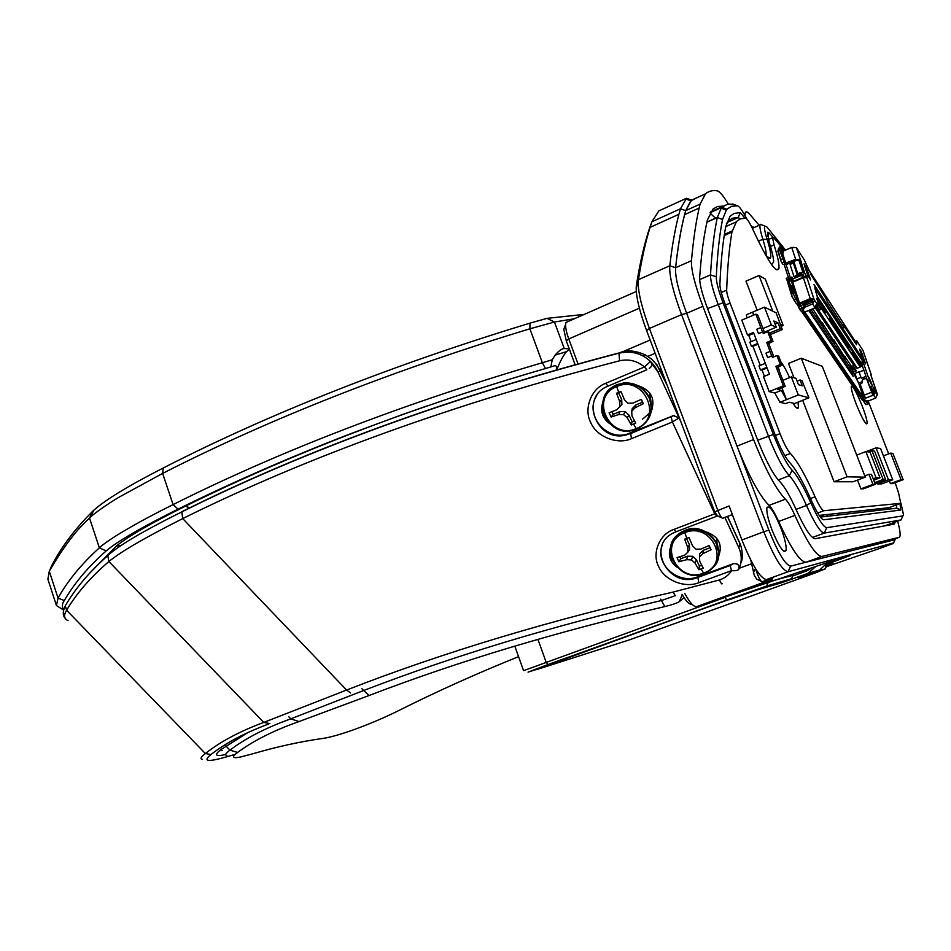 <?xml version="1.0" encoding="UTF-8"?>
<svg xmlns="http://www.w3.org/2000/svg" width="951" height="951" viewBox="0 0 951 951"><rect width="100%" height="100%" fill="white"/><g stroke="black" fill="none" stroke-linecap="round" stroke-linejoin="round"><path stroke-width="1.43" d="M780.153 324.065L783.184 325.456L765.27 279.047L759.029 275.505L772.794 311.203M783.184 325.456L781.044 326.359M757.162 310.228L745.976 281.139L759.029 275.505M890.695 453.116L901.049 479.661L903.153 479.684L892.894 453.389L890.695 453.116L883.431 455.886M903.153 479.684L892.62 483.619L890.421 483.631L901.049 479.661M890.421 483.631L889.411 481.028M871.984 450.786L883.146 479.47L885.595 479.494L874.54 451.107L871.984 450.786L868.941 451.951M885.595 479.494L875.003 483.465M874.694 482.644L883.146 479.47M789.568 377.606C786.275 370.284 783.386 365.053 780.926 361.951M778.322 366.848L779.535 371.639M792.932 403.117C796.058 408.086 797.889 409.524 798.46 407.432L798.032 402.142M862.153 405.887C856.435 391.931 852.821 385.464 851.288 386.51C851.074 389.066 852.726 394.95 856.221 404.151C861.998 418.226 865.624 424.705 867.11 423.587C867.3 420.96 865.648 415.064 862.153 405.887M895.164 482.668L898.529 492.808L900.752 503.329L823.863 510.723C822.009 510.33 819.073 505.706 815.066 496.826C805.616 475.512 797.378 461.057 790.376 453.461C787.321 449.989 783.862 443.392 780.022 433.656L730.071 303.119C727.8 297.081 726.659 292.765 726.659 290.186C727.527 266.767 729.274 247.403 731.925 232.115L736.514 221.428L740.413 218.849L745.727 218.171C747.331 218.837 749.959 223.105 753.584 230.962C767.683 261.002 776.123 273.591 778.893 268.705C779.499 264.925 777.882 256.996 774.055 244.906L772.581 237.691L773.876 237.893L784.539 250.529M868.168 401.037L888.662 453.9M819.18 515.418L888.876 507.703M761.323 581.334L756.663 579.159L754.286 575.355L750.826 560.234M755.962 569.352L757.412 574.119C759.362 578.993 760.955 581.536 762.167 581.727L773.175 577.744L766.53 579.563C760.336 578.529 752.134 565.334 741.923 539.966L729.12 505.991L714.7 511.816L646.585 330.532C639.619 311.607 636.16 297.33 636.195 287.701L636.433 285.015C640.237 261.323 644.778 241.934 650.032 226.825L651.922 221.749L658.877 210.872L686.551 198.248L680.44 208.78L678.919 214.284C675.234 228.097 672.191 245.263 669.801 265.769C669.088 275.208 672.999 291.493 681.546 314.626L686.646 313.295L768.86 530.099C778.084 553.006 785.336 565.013 790.614 566.13L895.081 539.645L895.616 538.599M682.022 594.28C686.04 601.258 689.213 604.563 691.532 604.182L692.376 604.586M575.082 364.625L566.32 340.922L563.788 329.331L564.656 327.001M566.891 322.044L566 322.437L565.595 324.457C565.476 327.94 566.546 332.779 568.781 338.96L577.982 363.829M826.704 564.3L850.087 555.574L840.256 558.225L696.655 606.643L772.224 579.278L762.167 581.727M717.173 550.035L716.876 538.528M651.292 403.593L649.604 392.834M768.86 530.099L763.796 531.787C774.066 557.286 782.15 570.6 788.058 571.753L893.785 542.855M826.562 566.059L832.814 563.467L825.943 565.405M878.237 548.929L826.241 566.772M733.34 517.213L731.89 514.753M721.833 517.831L717.339 515.834L714.7 511.816M684.839 593.614C689.844 602.732 693.778 607.071 696.655 606.643M646.585 330.532L649.414 328.452C641.925 308.1 638.192 292.789 638.216 282.506L638.454 279.642C641.747 258.874 645.622 241.447 650.08 227.36L651.922 221.749L680.44 208.78L685.683 210.646C681.475 225.423 678.122 244.443 675.59 267.718C674.984 276.551 678.681 291.743 686.646 313.295L702.884 306.317L753.596 439.564C765.412 469.497 776.004 489.373 785.395 499.192C788.07 501.843 791.232 507.24 794.87 515.394C807.233 542.45 816.231 556.145 821.866 556.466L899.218 537.303L899.991 536.245C900.49 533.88 899.717 528.863 897.649 521.172M741.923 539.966L763.796 531.787L681.546 314.626L649.414 328.452L717.803 510.318C720.026 515.799 721.785 518.485 723.081 518.39M710.801 213.82L715.485 218.195M781.068 528.447C785.015 539.158 786.667 546.54 786.025 550.558C783.553 553.482 778.845 546.528 771.891 529.695C767.944 518.937 766.304 511.59 766.946 507.656C769.502 504.838 774.197 511.769 781.068 528.447M698.569 196.964L690.806 200.827L685.683 210.646L700.102 204.108L699.151 208.043C695.918 222.154 693.35 239.711 691.46 260.717C691.032 269.502 694.848 284.706 702.884 306.317M821.391 516.964L820.499 515.264M901.56 519.234L901.037 519.935L824.255 533.095C820.535 532.596 814.615 523.395 806.484 505.48L796.035 509.415M758.387 241.221L762.857 239.26C760.55 231.889 759.599 227.123 759.992 224.947L760.277 224.281L762.452 225.114M785.514 250.113L766.97 226.992L764.794 226.005C763.974 227.313 764.77 231.806 767.16 239.486L762.857 239.26C765.377 247.331 766.458 252.693 766.078 255.344M778.215 479.97L789.318 475.714C783.148 468.962 776.171 455.731 768.396 436.01L718.029 304.094C712.893 290.352 710.385 280.616 710.504 274.875C711.847 251.551 714.118 232.448 717.304 217.565L721.227 208.162L722.629 206.759L727.693 204.144L733.387 204.239M792.147 470.246L789.318 475.714C794.168 480.754 799.898 490.68 806.484 505.48L810.799 502.77C803.631 486.639 797.413 475.797 792.147 470.246C786.632 464.124 780.379 452.2 773.389 434.488L757.709 440.23M868.37 511.507L867.966 510.033M812.368 537.47L824.255 533.095L826.728 527.674L902.903 515.906L901.037 519.935L884.858 525.844M900.966 503.162L903.45 514.503L902.903 515.906M767.16 239.486C770.429 249.947 771.499 256.14 770.358 258.078C769.478 259.076 767.635 257.614 764.854 253.679M707.568 308.576L723.045 302.787C718.481 290.59 716.234 281.948 716.293 276.836C717.446 253.489 719.538 234.362 722.558 219.431L726.302 210.088L727.658 208.685L731.83 206.26L737.465 205.82C739.355 206.367 742.469 210.73 746.808 218.92M723.045 302.787L773.389 434.488M826.728 527.674C823.4 527.163 818.098 518.866 810.799 502.77M896.579 504.862L896.484 508.238L820.356 517.082M726.421 223.64L729.31 220.192L732.734 218.171L738.238 217.506L740.056 218.992M768.087 238.463L768.872 239.319M900.098 503.566L900.621 510.057L823.709 519.793C821.093 519.329 816.968 512.862 811.334 500.392C803.013 481.67 795.773 469.021 789.627 462.471C785.324 457.669 780.474 448.42 775.077 434.726L724.959 303.642C721.714 295.012 720.026 288.688 719.883 284.682L719.895 284.206C720.917 260.752 722.891 241.483 725.791 226.433L730.071 216.293L734.017 213.452L740.235 212.596L744.906 218.112M771.701 264.747L773.638 261.917C773.579 258.042 772.153 251.658 769.335 242.767L767.481 232.246L768.895 232.722L772.937 237.251M801.265 358.23L847.091 476.82L865.267 477.164L822.294 366.337L801.265 358.23L788.486 363.46L793.99 377.737M865.267 477.164L853.059 481.777L834.075 481.753L847.091 476.82M834.075 481.753L802.68 400.288M858.753 383.372L852.999 372.079M809.325 310.597L852.132 373.101L853.166 376.441L808.932 310.763M872.031 385.238L869.262 377.916L871.342 384.216M871.235 376.144L877.416 394.82M816.552 298.329L819.881 306.507L816.552 298.329M861.273 362.985L861.665 363.698L863.449 362.985L862.248 360.393L814.817 288.177L821.177 309.313L814.567 300.397L812.594 303.951L804.475 307.363L803.619 309.158L799.304 308.718L798.769 307.209L800.706 306.4L802.109 307.886L803.595 307.09M855.282 341.421L856.756 340.827L862.997 350.467L867.49 363.71M811.203 275.112L809.836 271.499L811.108 274.982L825.587 297.734L827.489 302.097L844.226 327.75L844.143 326.229L856.566 344.761L855.805 341.944L856.815 343.347L856.756 340.827M810.632 279.963L805.972 266.411L804.035 263.796L807.768 275.588L810.311 279.368M865.612 363.924L861.202 351.323L859.633 349.183L863.044 359.704L865.327 363.365M868.263 382.896L872.483 394.213L873.886 392.918L873.363 391.36L875.36 391.301L869.416 380.436L867.621 381.149L869.285 385.25L874.326 391.717M861.261 398.683L862.272 400.157L865.351 401.013L864.15 399.277L865.624 398.695L860.168 384.418L862.141 382.873L862.165 380.555L863.353 378.855L864.816 378.272L867.039 379.425M875.36 391.301L875.669 392.216L873.018 395.782L866.587 378.783M779.606 250.125L784.813 263.498L781.579 253.489L779.606 250.125L780.64 247.022L782.281 249.994L780.866 247.866M809.836 271.499L855.65 341.991L856.138 344.036L843.478 324.588L843.858 327.18M794.109 293.051L793.752 290.007L791.268 285.68L794.109 293.051M823.697 325.991L812.927 309.087M835.144 342.966L823.411 324.648M846.152 359.312L834.859 341.635M814.841 307.232L853.582 365.053L854.236 364.792M781.579 253.489L782.958 253.406L783.291 251.076L791.731 247.403L796.379 247.617L804.035 259.433L809.729 271.522M856.435 368.085L815.471 306.876L856.435 368.085L857.279 368.227L860.251 367.038L820.903 307.767M846.164 359.419L844.714 356.268M834.681 341.088L833.67 339.864M823.221 324.077L822.175 322.817M835.156 343.097L833.861 339.876M809.646 310.466L852.132 373.101L852.964 371.591L850.931 365.493L845.879 357.992M853.071 372.186L856.399 370.842L853.047 365.85L851.288 366.551M859.05 371.746L854.961 373.398L856.803 378.926L860.917 377.285L859.05 371.746L860.917 377.285M863.924 370.189L859.264 372.067M850.325 364.958L850.788 366.361L850.325 364.958M828.69 332.85L829.165 334.288L828.69 332.85M816.992 315.506L817.468 316.956L816.992 315.506M839.935 349.54L840.399 350.955L839.935 349.54M847.008 346.021L851.609 353.974L852.488 351.501L848.577 345.593L847.698 348.078M847.068 346.212L848.577 345.593L847.614 343.87L848.019 345.189L846.58 346.105M846.497 346.14L830.211 321.593L831.305 319.916L830.068 317.242L825.837 311.167L824.909 313.735L829.141 320.118L830.057 317.563M829.498 319.786L830.211 321.593M824.909 313.735L824.172 311.536M824.267 311.821L825.837 311.167L824.802 309.348L825.206 310.68L823.709 311.619M823.625 311.655L820.796 307.399M817.075 296.13L861.19 363.02L861.582 365.695L860.251 367.038M860.168 366.729L852.595 355.317L853.665 353.724L852.488 351.501M851.93 353.665L852.595 355.317M847.258 345.831L830.984 321.272M824.41 311.334L819.798 304.379M860.976 366.527L853.344 355.008M811.262 275.089L825.718 298.139M827.572 302.216L825.813 298.091M827.632 302.192L843.917 327.156M848.019 345.189L831.305 319.916L829.747 320.558M825.206 310.68L818.561 300.647M861.582 365.695L853.665 353.724L852.155 354.331M814.567 300.397L814.199 299.268L812.249 300.088L810.834 299.529L800.136 304.035L796.51 303.916L791.91 296.332L786.453 278.274M803.345 277.656L810.228 298.626L799.518 303.131L798.448 303.107L795.654 299.03L792.73 292.516L791.755 292.92L787.678 280.295L788.652 279.879L788.153 277.549L791.672 282.15L792.73 282.185L804.201 277.359L807.221 278.144L804.974 273.745L802.917 272.438L799.684 272.628L797.235 274.875L793.265 262.702L795.69 260.443L798.923 260.253L801.241 261.941L796.379 247.617M788.652 279.879L792.73 292.516M778.298 248.912L779.963 246.689L778.168 250.755L781.056 261.168L777.847 251.195L778.536 248.865M779.737 249.459L781.151 251.575L782.281 249.994M867.039 400.585L868.001 404.199L865.505 400.953M867.835 404.258L865.779 404.591L863.484 401.108M872.602 390.207L873.743 393.595M873.636 393.702L872.317 389.791M862.664 379.58L865.612 378.403M786.215 278.655L787.678 280.295M791.755 292.92L791.91 296.332M781.151 251.575L781.009 252.253M863.27 360.322L863.639 361.154M807.779 275.647L808.219 276.622M865.351 401.013L868.311 400.989L875.681 398.089L877.369 394.273M803.417 311.928L861.63 396.733L862.153 395.794L804.463 311.583M862.153 395.794L862.723 397.459L864.792 397.256M803.904 304.07L804.344 305.497M800.314 305.746L800.706 306.4M812.368 302.038L811.56 299.399M811.964 299.66L812.594 301.705M814.425 308.469L806.091 311.559L814.175 308.172L816.766 303.702M814.365 307.435L814.175 308.172M809.598 300.052L810.751 300.338L810.525 299.66M810.751 300.338L810.68 299.589M803.88 307.958L803.928 305.675L812.035 302.263L812.249 300.088M795.012 260.8L786.501 264.473L782.899 264.33L781.96 262.928L783.874 262.096M781.056 261.168L781.96 262.928M784.813 263.498L795.642 259.326L800.29 259.516M866.73 361.451L866.813 362.117M861.19 363.02L862.379 361.356M815.958 290.685L815.803 292.302M816.719 305.307L819.203 310.228L816.362 305.972M810.228 298.626L813.842 298.745L806.947 277.787M860.108 354.889L813.997 284.42L814.9 287.166L860.988 357.481L860.108 354.889L859.68 355.472M873.018 395.782L872.483 394.213M872.115 385.214L871.829 384.026M799.506 309.004L800.79 310.87L806.091 311.559M800.35 305.877L811.096 300.861M809.681 300.302L800.207 304.011M804.748 277.252L806.46 276.016M797.235 274.875L794.037 276.765L794.917 277.347L801.253 273.496L804.546 276.836M803.203 274.791L803.892 276.872L793.574 281.282L792.599 279.13L800.968 275.552L800.314 273.543M802.656 274.28L803.547 277.026L800.968 275.552M794.037 276.765L790.091 264.604L793.265 262.702M797.544 260.003L796.51 260.158M863.449 362.985L869.416 380.436M861.665 363.698L867.621 381.149M869.285 385.25L873.363 391.36M861.856 389.232L859.882 386.724L860.94 386.605M860.263 386.867L861.226 387.426M866.016 376.37L861.333 378.236M864.15 399.277L861.071 398.41L801.883 311.809M861.63 396.733L860.607 397.138M798.769 307.209L798.317 306.484L800.29 304.261M786.085 264.628L790.329 277.74L791.933 277.05L792.599 279.13M859.882 386.724L858.67 383.11L862.533 381.577M858.67 383.11L856.803 378.926M851.918 366.301L854.081 369.523L856.399 370.842M793.716 281.508L792.872 281.865L790.804 278.809L792.29 278.179M792.944 282.09L791.517 281.924M783.481 250.993L783.244 250.279L781.663 250.969L782.507 253.584M790.329 277.74L789.199 278.488M790.804 278.809L790.162 278.453M783.244 250.279L783.672 250.909M854.081 369.523L852.5 370.165M781.009 251.86L781.663 250.969M788.367 277.43L784.313 264.913M793.015 574.666L791.66 578.707L760.265 588.324L728.169 599.534L534.688 669.552M827.144 565.667L825.337 566.154M793.241 575.236L768.146 581.964M806.555 570.992L806.258 570.22M817.967 571.658L806.507 574.737M535.889 669.397L534.759 669.766M826.704 565.762L825.278 568.876L812.095 572.728M724.924 597.18L768.277 582.309L766.601 586.03L791.66 578.707M535.972 669.611L528.043 672.143L547.978 664.535L766.601 586.03M825.278 568.876L818.003 571.753M726.671 599.974L724.995 597.383L523.585 670.669L514.8 646.121M876.014 447.862L888.424 479.732L892.739 479.78L880.555 448.492L876.014 447.862L866.183 451.618M892.739 479.78L881.732 483.893L877.214 483.928L888.424 479.732M877.214 483.928L876.774 482.799M703.276 568.127L698.914 569.744L694.967 562.98L691.448 559.949L686.729 559.687L678.955 561.744L677.017 557.607L684.637 555.206L687.835 552.222L687.799 547.61L684.661 539.193L689.023 537.541L692.518 545.838L695.954 549.179L700.792 549.143L709.125 545.565L711.063 549.737L702.884 553.648L699.567 556.917L699.686 561.233L703.276 568.127M698.914 569.744L699.401 566.118L701.779 565.322M708.019 532.346L710.587 535.033M706.676 531.954L708.638 533.535M703.621 573.073C676.981 584.08 657.189 542.106 684.779 532.655C711.728 521.291 731.45 564.05 703.621 573.073L701.16 569.078M686.574 538.302L684.661 539.193M687.799 547.61L689.427 544.721L686.456 538.361M687.835 552.222L689.558 549.595L689.427 544.721M679.846 556.751L680.857 558.677L678.955 561.744M686.729 559.687L687.49 556.192L680.857 558.677M691.448 559.949L692.685 556.287L687.49 556.192M694.967 562.98L696.453 559.782L692.685 556.287M699.401 566.118L696.453 559.782M699.567 556.917L699.71 553.66L703.312 550.272L702.884 553.648M711.063 549.737L710.005 547.764L703.312 550.272M710.005 547.764L709.101 545.577M63.598 610.09L56.442 605.525L47.883 579.23L49.297 571.23L51.83 565.393C61.411 546.944 74.927 529.006 92.366 511.59L93.602 510.414C105.276 499.881 128.504 485.735 163.287 467.975C270.096 413.316 392.335 365.041 529.98 323.138L529.897 328.808L554.457 322.02L547.063 318.347L584.294 314.389M56.442 605.525L58.059 598.06C67.771 580.692 81.536 563.955 99.368 547.847C107.927 539.621 137.526 522.242 173.094 504.589C280.628 450.75 403.711 403.462 542.355 362.723L552.258 359.751L555.099 355.139C558.867 350.776 561.922 348.577 564.264 348.565L554.457 322.02L574.345 318.763M529.98 323.138L547.063 318.347M564.264 348.565L569.245 348.827M58.035 598.072L49.297 571.23C63.277 547.146 76.686 529.445 89.549 518.14L90.844 516.88C92.283 514.943 107.522 503.852 119.553 496.886L162.621 473.42C269.62 418.832 392.05 370.628 529.897 328.808L542.355 362.723L545.458 368.548L554.932 365.683C556.311 365.469 556.751 366.86 556.264 369.868M518.568 656.654C477.247 673.284 437.472 691.163 399.254 710.29C372.863 723.604 338.021 736.431 322.508 738.475C299.934 741.673 276.61 746.797 252.514 753.87L240.972 756.901C232.353 758.732 231.224 757.246 237.584 752.455C253.382 740.722 273.84 730.427 298.983 721.571L369.119 695.49C458.394 661.254 556.965 631.619 664.82 606.595C672.286 604.765 677.124 603.112 679.335 601.626L682.247 594.684M679.335 601.626L684.054 597.656M569.435 349.338L566.463 351.668C563.218 355.591 560.008 361.606 556.834 369.701M369.119 695.49L363.639 690.521C453.472 655.893 552.721 625.901 661.397 600.545L674.069 596.111M63.717 609.627C61.684 607.107 61.874 604.087 64.276 600.568C74.261 583.32 88.229 566.772 106.179 550.926C117.579 541.262 141.533 527.341 178.027 509.165C231.747 482.585 289.116 457.502 350.123 433.906L402.225 414.612L450.275 398.065C478.805 388.579 519.317 376.049 545.458 368.548M426.63 406.077C338.972 436.604 258.517 469.984 185.279 506.229C150.329 523.561 127.339 536.863 116.307 546.136L89.953 572.859M660.719 599.13L664.82 606.595M552.258 359.751L550.843 366.991M185.279 506.229L189.843 507.81M237.584 752.455L229.964 750.137C225.577 753.394 224.555 755.142 226.885 755.379M361.844 688.643L363.639 690.521L290.804 718.825L298.983 721.571M225.91 745.941L229.964 750.137C245.56 738.261 265.852 727.824 290.804 718.825L288.7 716.626M635.732 423.171L631.357 424.966L627.196 417.762L623.583 414.624L618.839 414.493L611.124 417.025L609.104 412.722L616.664 409.833L619.826 406.6L619.743 401.798L616.557 393.238L620.932 391.408L624.474 399.836L627.981 403.212L632.867 403.117L641.319 399.372L643.328 403.7L635.042 407.789L631.726 411.26L631.928 415.813L635.732 423.171M631.357 424.966L632.058 421.709L634.472 420.806M636.243 428.556C609.532 440.705 588.99 397.138 616.676 386.593C643.708 374.064 664.178 418.476 636.243 428.556L633.616 424.217M621.074 391.764L616.557 393.238M619.743 401.798L621.692 399.491L618.614 392.894M619.826 406.6L621.906 404.603L621.692 399.491M616.664 409.833L621.906 404.603M611.933 411.664L613.252 414.327L611.124 417.025M618.839 414.493L619.909 411.569L613.252 414.327M623.583 414.624L625.14 411.545L619.909 411.569M627.196 417.762L628.991 415.135L625.14 411.545M632.058 421.709L628.991 415.135M631.726 411.26L632.201 408.633L635.779 405.007L635.042 407.789M643.328 403.7L642.496 402.225L635.779 405.007M642.496 402.225L641.259 399.396M233.756 754.773L224.721 757.376C207.282 762.215 202.706 761.264 210.979 754.523C225.779 742.957 245.037 732.781 268.741 723.984M202.492 759.421C199.865 759.041 200.816 757.079 205.368 753.549L66.594 610.209C63.503 615.321 63.99 618.804 68.068 620.646L68.068 620.646M680.773 421.543L657.997 372.031C654.657 364.875 649.474 359.43 642.424 355.698C635.827 352.108 627.933 351.288 618.721 353.225C452.2 396.829 306.567 449.716 181.807 511.911L182.473 511.412C307.078 449.336 452.569 396.519 618.958 352.976L619.577 360.786C628.813 358.765 637.099 360.821 644.445 366.967L650.413 361.511C652.505 364.245 652.113 366.539 649.236 368.382M65.179 618.269C62.635 615.511 62.659 611.374 65.262 605.858L66.594 610.209C76.674 593.222 90.785 576.995 108.901 561.53C120.563 551.83 145.17 537.529 182.723 518.592C307.423 456.718 453.045 404.116 619.577 360.786M222.249 750.577L219.562 750.66M248.104 732.448L220.81 749.673C213.88 755.153 215.497 756.77 225.684 754.535M109.068 553.839L107.784 555.646L108.901 561.53L263.772 722.403L346.58 690.046C444.188 651.97 553.006 619.327 673.023 592.104L719.396 579.967C724.674 578.291 728.716 575.189 731.521 570.648L730.19 565.5L697.547 577.53C669.088 589.418 645.479 545.969 673.534 532.881L675.674 531.918M662.241 545.196C654.585 564.014 678.194 584.984 697.772 576.793L733.34 563.693C737.631 563.349 739.498 565.144 738.951 569.078C738.202 570.422 735.729 570.945 731.521 570.648L698.807 582.678C685.005 588.55 664.238 580.169 658.651 566.534C651.613 553.458 659.412 534.129 673.914 529.41L714.76 513.813L672.416 422.006L631.488 438.649C617.651 445.116 596.598 436.806 590.773 422.624C583.486 409.073 591.082 388.626 605.632 383.348L644.445 366.967L646.823 369.796M675.353 595.813L673.023 592.104M596.741 395.557C584.449 413.792 604.848 440.289 626.483 434.381L673.391 415.635L626.174 434.976C596.717 443.023 579.195 397.387 607.772 386.249M671.168 417.014L672.416 422.006L679.085 417.858L673.391 415.635M727.42 516.452L739.973 543.746L738.82 547.693L724.888 517.415M733.34 563.693L730.19 565.5M654.038 361.416L660.565 370.747L657.997 372.031L650.413 361.511M637.955 385.63C651.257 390.207 655.667 398.802 651.209 411.438M650.983 411.842L642.555 419.177M609.662 423.623C602.625 418.392 600.247 411.569 602.53 403.165M666.746 384.204L660.386 370.617M733.352 563.67C737.548 563.194 739.45 564.906 739.058 568.805M738.82 547.693C741.946 554.659 742.018 561.72 739.034 568.864M698.426 531.645L703.169 531.383M705.238 531.633C718.504 536.031 722.962 544.257 718.623 556.299M676.91 567.176C669.825 561.744 667.757 554.932 670.705 546.73M652.338 408.799L651.423 410.012M720.478 550.225L718.944 552.745M645.253 354.854L642.424 355.698C634.864 351.929 627.042 351.026 618.958 352.976L621.597 352.036C628.207 349.909 636.088 350.848 645.253 354.854L651.613 359.133L656.998 364.922L667.269 385.583M739.747 543.259L739.973 543.746C742.196 547.954 743.456 558.617 740.805 563.23M894.784 522.218L894.106 524.132L815.078 538.718C811.072 538.266 804.796 528.649 796.237 509.891C789.936 495.78 784.432 486.341 779.737 481.575C773.163 474.561 765.793 460.712 757.638 440.028L707.437 308.219C702.028 293.716 699.437 283.446 699.651 277.371C701.351 253.988 703.954 234.826 707.449 219.883L713.107 208.97L717.553 206.522L723.509 206.07M751.492 226.576L754.393 227.432M759.219 225.292L749.471 213.975C747.117 211.431 745.667 211.181 745.144 213.238L744.978 215.556M728.288 204.025C723.366 195.847 719.705 191.46 717.327 190.866C712.846 190.057 708.923 191.032 705.559 193.778L700.102 204.108M794.87 515.394L778.631 521.481C774.982 513.362 771.784 508 769.038 505.385L785.395 499.192M753.596 439.564L737.013 446.114C748.77 475.952 759.445 495.709 769.038 505.385M737.013 446.114L686.646 313.295C678.681 291.743 674.984 276.551 675.59 267.718C677.956 246.582 680.964 228.882 684.613 214.629L685.683 210.646L691.567 200.15L686.551 198.248M899.218 537.303L887.39 541.571M887.235 541.63L806.02 562.219L821.866 556.466M778.631 521.481C791.018 548.418 800.148 561.993 806.02 562.219M869 474.311L872.911 484.38L875.348 484.356L871.485 474.383L869 474.311L864.768 475.904M857.505 480.089L860.905 488.873L863.46 488.814L875.348 484.356M872.911 484.38L860.905 488.873M774.768 393.025L781.318 390.385L777.656 389.399L785.193 386.356L783.386 385.844L769.169 391.598L774.768 393.025L779.951 402.297L785.657 403.616L789.164 402.214L794.584 403.521L808.921 397.791L801.966 380.602L800.041 379.984L802.287 385.809L798.436 384.656L796.011 378.379L791.339 376.893L782.875 380.329M769.169 391.598L763.439 376.644L769.466 374.183L753.454 332.434L747.462 334.942L748.794 335.465L751.147 341.623M767.1 368.001L762.048 370.07L764.414 376.239M757.697 343.489L751.361 346.128L752.942 346.319L760.265 365.434M747.462 334.942L741.78 320.118L755.843 314.163L757.781 315.054L764.652 332.933M753.394 315.197L752.823 312.071L746.392 314.793L746.951 317.931M775.089 324.101L778.013 322.876L773.888 320.974L776.289 327.192L771.356 324.992L762.952 328.511M764.366 332.184L776.289 327.192M781.318 390.385L786.477 399.67L779.951 402.297M762.048 370.07L760.479 369.951L766.839 367.336M752.942 346.319L757.971 344.226M748.794 335.465L753.81 333.361M765.234 332.684L764.949 331.947M769.787 333.016L780.248 328.654L778.013 322.876M797.093 381.185L800.041 379.984M773.829 356.815L768.598 343.192L772.997 341.361L769.573 332.458L767.695 331.661L763.273 333.504L762.488 331.923L758.482 333.599L756.806 329.236L760.812 327.56L762.488 331.923M785.193 386.356L777.74 366.967L782.162 365.16L778.714 356.221L776.884 355.555L772.45 357.374L771.665 355.805L767.849 357.54L771.879 355.888M783.386 385.844L775.897 366.349L777.74 366.967M808.921 397.791L798.293 394.938L786.477 399.67L781.877 387.687M765.317 363.353L758.957 365.969L760.479 369.951M751.361 346.128L749.84 342.17L756.176 339.531M755.843 314.163L760.812 327.56M771.356 324.992L764.473 307.137L752.823 312.071L753.941 314.971M764.473 307.137L776.135 312.831L782.281 329.569L770.369 334.538M782.281 329.569L780.248 328.654M781.306 365.505L777.775 367.074M768.753 343.584L771.855 341.825M767.695 331.661L771.13 340.613L772.997 341.361M771.13 340.613L766.708 342.443L768.598 343.192M766.708 342.443L771.665 355.805M782.162 365.16L780.343 364.53L776.884 355.555M780.343 364.53L775.897 366.349M758.482 333.599L762.702 332.018M791.339 376.893L798.293 394.938M767.635 357.469L765.959 353.094L769.977 351.43M810.395 568.734L806.65 570.957L792.932 575.914M815.28 566.974L807.625 573.501L782.209 582.559L757.745 589.786L757.519 589.204M817.575 571.492L798.174 577.828L819.655 570.006L827.62 562.552M817.777 572.038L629.681 639.785L537.374 669.349L550.926 663.56M728.787 599.308L551.116 664.071M728.989 599.831L757.745 589.786M823.78 514.907L821.188 516.583M837.641 515.073L839.471 513.171M828.166 514.42L826.264 516.393M865.862 451.582L876.026 477.759L880.008 477.83L869.999 452.07L865.862 451.582L856.696 455.089M880.008 477.83L873.731 480.184M873.208 478.817L876.026 477.759M900.752 503.329L888.757 507.751M770.476 246.475L774.055 244.906M725.768 226.576L735.931 222.047M724.246 235.527L731.925 232.115M721.274 292.504L726.659 290.186M725.506 305.081L730.071 303.119M775.374 435.499L780.022 433.656M784.789 455.636L790.376 453.461M815.066 496.826L810.514 498.55M817.682 513.029L823.863 510.723M755.546 568.686L753.465 572.443M566.32 340.922L568.781 338.96L639.393 308.172M751.706 563.705L739.296 568.258M647.869 356.363L655.132 353.285M766.53 579.563L788.058 571.753L790.614 566.13M895.081 539.645L893.274 543.508L878.153 548.965M650.151 340.03L622.667 351.775M620.884 352.536L620.052 352.892M833.48 561.851L832.826 560.721M827.893 562.457L828.583 563.622M636.433 285.015L638.454 279.642L669.801 265.769L675.59 267.718L691.46 260.717M755.474 568.567L753.43 572.252M710.005 212.751L721.975 207.354L727.028 209.279M706.914 222.225L717.304 217.565L722.558 219.431M699.651 279.618L710.504 274.875L716.293 276.836M732.686 203.966L737.465 205.82M740.235 212.596L738.238 217.506L727.194 222.439M900.621 510.057L896.484 508.238M822.223 519.127L823.709 519.793M730.071 216.293L728.062 221.381M767.6 236.312L769.157 232.995M871.366 392.335L863.972 395.247M823.709 326.122L822.377 322.829M845.689 357.421L844.904 356.268M815.982 306.436L857.279 368.227M852.964 371.591L811.203 309.812M830.996 318.977L829.712 319.5M853.356 352.809L852.251 353.261M798.448 303.107L791.672 282.15M780.747 247.498L779.844 247.046M860.952 363.353L817.563 297.639M799.518 303.131L792.73 282.185M782.423 258.862L780.985 259.492M861.606 389.09L864.388 397.411M872.733 395.354L865.339 398.267M863.567 397.732L859.882 386.736M793.705 299.85L795.654 299.03M804.475 307.363L803.928 305.675M785.871 263.546L782.637 253.537M791.731 247.403L795.642 259.326M862.878 355.127L861.665 355.615M861.202 351.323L860.322 351.668M807.863 270.666L806.353 271.308M805.972 266.411L804.891 266.874M800.79 260.479L799.946 260.836M800.492 259.837L799.173 260.396M820.547 308.897L819.429 309.372M814.793 307.244L812.594 303.951M806.757 276.658L805.485 277.205M870.938 386.629L871.972 386.213M875.681 398.089L873.898 395.426M877.44 394.891L875.669 392.216M867.538 403.902L865.779 404.591M803.072 307.47L803.619 309.158M804.13 311.726L802.656 309.562M817.836 302.905L818.704 302.537M797.449 274.708L793.479 262.547M793.919 261.822L797.889 273.995M802.917 272.438L798.923 260.253M800.492 261.145L804.487 273.317M804.974 273.745L800.968 261.584M867.371 363.353L871.187 374.575M862.105 364.792L863.877 364.078M870.248 381.696L870.95 381.422M803.809 571.087L804.106 571.872M547.978 664.535L546.124 662.134L537.921 639.334M672.321 560.615C667.852 548.644 671.061 539.205 681.962 532.287L684.53 531.134C698.628 527.294 709.363 531.573 716.721 543.972C720.858 554.802 718.385 563.753 709.291 570.814L704.239 573.417M671.335 544.531C673.142 538.92 676.755 534.64 682.164 531.716L684.732 530.551C698.819 526.711 709.541 530.991 716.888 543.378C721.024 554.195 718.552 563.135 709.47 570.208C732.496 556.466 708.864 519.294 684.732 530.539L681.962 532.287C656.142 544.055 678.372 584.806 704.025 573.524M686.777 538.218L684.779 532.655M163.287 467.975L162.621 473.42L173.094 504.589L178.027 509.165M92.366 511.59L89.549 518.14L99.368 547.847L106.179 550.926M566.463 351.668L555.099 355.139M58.059 598.06L64.276 600.568M116.307 546.136L121.181 545.387M636.778 429.127L632.902 430.316C620.254 432.111 610.815 427.463 604.586 416.348C599.677 402.57 603.647 392.181 616.486 385.167L623.487 383.384C635.113 382.873 643.661 387.711 649.129 397.898C653.931 411.842 649.866 422.232 636.944 429.056M605.181 395.271C607.772 390.457 611.624 386.938 616.747 384.715L623.749 382.932C635.363 382.421 643.91 387.259 649.367 397.435C652.374 404.341 652.279 411.105 649.093 417.715M618.673 392.181L616.676 386.593M65.262 605.858C75.367 588.419 89.537 571.682 107.784 555.646L107.784 555.646C113.371 550.047 128.421 540.596 133.378 537.755C142.305 532.382 162.906 521.148 181.807 511.911L182.723 518.592L346.58 690.046L350.562 692.958M228.276 756.378L229.928 755.89M269.811 723.604L263.772 722.403C239.7 731.355 220.24 741.732 205.368 753.549L210.979 754.523M221.595 749.115L220.81 749.673M722.142 583.462L722.118 583.474C722.118 584.758 721.215 583.593 719.396 579.967M605.632 383.348L608.093 386.106L646.514 369.927M631.488 438.649L630.632 433.085M717.553 515.929L716.888 516.215L714.76 513.813L715.437 513.54M673.914 529.41L676.125 531.752L716.472 516.369M698.807 582.678L697.772 576.793M710.468 211.978L723.414 206.141M705.559 193.778L691.567 200.15M830.389 514.182L831.019 515.834M791.957 578.042L792.326 579.016M781.972 581.941L782.209 582.559M819.655 570.006L807.625 573.501M796.843 408.074L798.46 407.432M866.313 423.896L867.11 423.587M768.372 239.533L772.581 237.691M776.325 269.811L778.893 268.705M724.412 234.398L732.139 230.974M563.788 329.331L565.595 324.457M636.302 291.493L566 322.437M636.195 287.701L638.216 282.506M650.08 227.36L678.919 214.284M723.331 517.998L732.353 514.574M752.36 228.335L759.992 224.947M706.962 222.023L717.351 217.363M783.933 551.33L786.025 550.558M690.806 200.827L685.766 198.914M764.794 226.005L760.277 224.281M767.469 256.96L770.358 258.078M726.302 210.088L721.227 208.162M895.283 508.381L896.817 507.81M896.674 508.131L900.847 509.938M850.883 366.349L850.253 364.887M829.26 334.276L828.606 332.767M817.575 316.945L816.909 315.411M840.494 350.931L839.852 349.457M846.592 346.2L847.365 345.879M823.721 311.726L824.517 311.393M803.892 308.017L803.345 306.329M788.153 277.549L786.227 278.37M865.469 363.603L863.627 360.774M808.243 276.206L810.478 279.618M863.08 350.634L866.813 361.63M877.44 394.403L870.866 375.051M819.56 310.002L820.975 309.408M871.271 374.742L867.455 363.532M797.663 304.463L798.317 306.484M799.054 572.752L799.363 573.584M709.291 570.814L704.227 573.453M554.255 322.044L549.226 319.417M90.844 516.88L93.602 510.414M651.423 409.929C650.722 392.406 641.497 383.408 623.749 382.932L616.462 385.203C589.917 394.534 605.704 438.161 632.902 430.316M674.164 415.409L630.299 433.727L626.483 434.381M727.527 516.405L739.961 543.485M894.677 523.383L891.123 524.679M684.613 214.629L699.151 208.043M745.144 213.238L743.955 213.761M830.603 514.158L831.233 515.811M535.793 669.124L536.019 669.742"/></g></svg>

